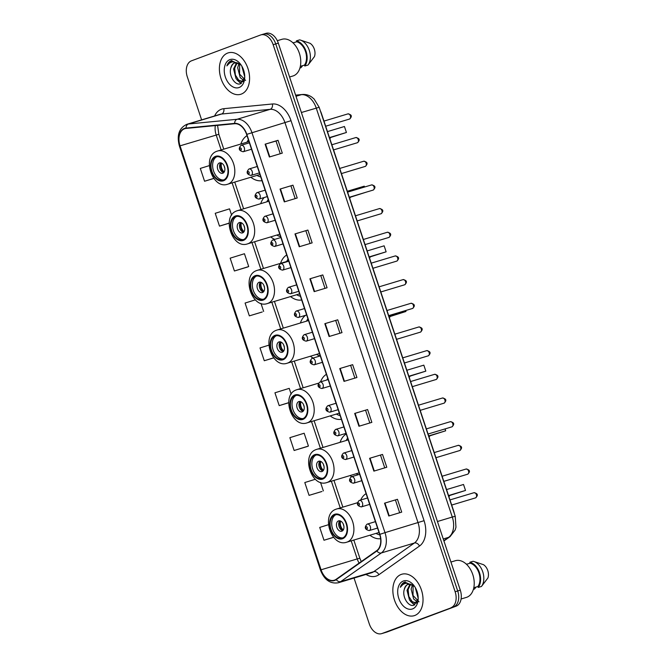 <?xml version="1.0" encoding="UTF-8"?>
<svg xmlns="http://www.w3.org/2000/svg" width="667" height="667" viewBox="0 0 667 667"><rect width="100%" height="100%" fill="white"/><g stroke="black" fill="none" stroke-linecap="round" stroke-linejoin="round"><path stroke-width="1" d="M346.248 433.984A23.887 15.858 -106.7 0 0 340.087 442.329M350.083 475.554A23.887 15.858 -106.7 0 0 351.676 476.697M326.405 374.329A23.887 15.858 -106.7 0 0 320.519 381.883M330.232 415.891A23.887 15.858 -106.7 0 0 341.362 419.301M305.619 315.283A23.887 15.858 -106.7 0 0 300.392 323.003M310.388 356.236A23.887 15.858 -106.7 0 0 313.148 358.054M286.71 255.002A23.887 15.858 -106.7 0 0 280.549 263.34M290.545 296.573A23.887 15.858 -106.7 0 0 301.667 299.975M264.199 197.515A23.887 15.858 -106.7 0 0 260.697 203.677M270.694 236.91A23.887 15.858 -106.7 0 0 274.771 239.37M247.015 135.676A23.887 15.858 -106.7 0 0 240.854 144.014M250.85 177.247A23.887 15.858 -106.7 0 0 261.973 180.649M366.1 493.647A23.887 15.858 -106.7 0 0 360.697 500.025M369.927 535.217A23.887 15.858 -106.7 0 0 380.615 538.694M320.427 111.047A13.523 8.979 73.3 0 1 321.494 113.64L453.66 510.955A13.523 8.979 73.3 0 1 454.36 513.682M354.035 578.047L369.276 623.853A13.523 8.979 -106.7 0 0 381.582 633.65L386.752 632.099A13.523 8.979 -106.7 0 0 387.118 631.974L456.145 606.161A13.523 8.979 -106.7 0 0 460.297 590.195L278.314 43.147A13.523 8.979 -106.7 0 0 266.008 33.35L263.423 34.125A13.523 8.979 -106.7 0 0 263.056 34.25M381.582 633.65A13.523 8.979 -106.7 0 0 381.958 633.525L453.56 606.937A13.523 8.979 -106.7 0 0 457.712 590.97L275.738 43.922A13.523 8.979 -106.7 0 0 263.423 34.125A13.523 8.979 -106.7 0 1 275.738 43.922L457.712 590.97A13.523 8.979 -106.7 0 1 453.56 606.937L384.542 632.75L456.145 606.161M414.766 615.491A21.627 14.366 -106.7 0 0 421.552 590.387A21.627 14.366 -106.7 0 0 401.709 574.262A21.627 14.366 -106.7 0 0 401.117 574.462A21.627 14.366 -106.7 0 0 394.322 599.566A21.627 14.366 -106.7 0 0 414.165 615.691A21.627 14.366 -106.7 0 0 414.766 615.491A21.627 14.366 -106.7 0 0 421.552 590.387A21.627 14.366 -106.7 0 0 401.709 574.262A21.627 14.366 -106.7 0 0 401.117 574.462A21.627 14.366 -106.7 0 0 394.322 599.566A21.627 14.366 -106.7 0 0 414.165 615.691A21.627 14.366 -106.7 0 0 414.766 615.491M241.312 94.089A21.627 14.366 -106.7 0 0 248.107 68.984A21.627 14.366 -106.7 0 0 228.264 52.86A21.627 14.366 -106.7 0 0 227.664 53.06A21.627 14.366 -106.7 0 0 220.877 78.164A21.627 14.366 -106.7 0 0 240.72 94.289A21.627 14.366 -106.7 0 0 241.312 94.089A21.627 14.366 -106.7 0 0 248.107 68.984A21.627 14.366 -106.7 0 0 228.264 52.86A21.627 14.366 -106.7 0 0 227.664 53.06A21.627 14.366 -106.7 0 0 220.877 78.164A21.627 14.366 -106.7 0 0 240.72 94.289A21.627 14.366 -106.7 0 0 241.312 94.089M334.601 580.115A14.424 9.571 73.3 0 1 334.209 580.248A14.424 9.571 73.3 0 1 321.077 569.793L180.04 145.84A14.424 9.571 73.3 0 1 184.867 128.673A14.424 9.571 73.3 0 1 186.101 128.431L234.701 123.728A14.424 9.571 73.3 0 1 246.598 134.426L379.656 534.417A14.424 9.571 73.3 0 1 376.722 550.659L336.093 579.323A14.424 9.571 73.3 0 1 334.601 580.115M334.717 580.457A14.782 9.813 -106.7 0 0 336.243 579.648L376.872 550.984A14.782 9.813 -106.7 0 0 379.882 534.334L246.823 134.342A14.782 9.813 -106.7 0 0 234.626 123.378L186.026 128.072A14.782 9.813 -106.7 0 0 179.815 145.923L320.852 569.876A14.782 9.813 -106.7 0 0 334.717 580.457M234.417 270.994L248.716 266.558L244.447 253.735L230.157 258.171L234.417 270.994L247.324 267.1M255.336 299.867L245.081 303.043L249.35 315.866L262.256 311.973M315.324 479.273L304.794 482.541L309.063 495.364L321.969 491.471M294.13 450.492L308.429 446.056L304.16 433.233L289.87 437.669L294.13 450.492L307.037 446.598M450.984 607.712A13.523 8.979 -106.7 0 0 455.136 591.746L273.153 44.706A13.523 8.979 -106.7 0 0 260.847 34.901A13.523 8.979 -106.7 0 0 260.472 35.026L191.446 60.839A13.523 8.979 -106.7 0 0 187.294 76.805L201.617 119.868M294.972 233.934L307.879 230.057L312.148 242.871L299.233 246.757L294.972 233.934L295.381 233.817L299.65 246.632M280.04 189.061L292.955 185.176L297.215 197.999L284.309 201.884L280.04 189.061L280.457 188.936L284.717 201.759M265.116 144.189L278.022 140.303L282.291 153.127L269.376 157.003L265.116 144.189L265.533 144.064L269.793 156.887M339.753 368.559L352.66 364.674L356.928 377.497L344.022 381.382L339.753 368.559L340.17 368.434L344.43 381.257M354.686 413.432L367.592 409.555L371.853 422.369L358.946 426.255L354.686 413.432L355.094 413.315L359.363 426.13M369.61 458.312L382.516 454.427L386.785 467.25L373.879 471.127L369.61 458.312L370.027 458.187L374.287 471.01M384.534 503.185L397.449 499.3L401.709 512.123L388.803 516.008L384.534 503.185L384.951 503.06L389.22 515.883M309.897 278.814L322.803 274.929L327.072 287.752L314.165 291.629L309.897 278.814L310.313 278.689L314.574 291.504M324.829 323.687L337.735 319.801L341.996 332.625L329.089 336.51L324.829 323.687L325.238 323.562L329.506 336.385M231.624 215.183L229.523 208.854L215.224 213.298L219.493 226.121L229.131 223.22M209.271 165.633L200.3 168.426L204.569 181.241L213.815 178.464M291.171 394.172L289.236 388.361L274.937 392.796L279.206 405.619L288.653 402.776M328.431 524.721L319.726 527.422L323.987 540.245L333.625 537.344M268.843 345.181L260.013 347.924L264.274 360.739L273.712 357.904M337.735 319.801L325.238 323.562M322.803 274.929L310.313 278.689M397.449 499.3L384.951 503.06M382.516 454.427L370.027 458.187M367.592 409.555L355.094 413.315M352.66 364.674L340.17 368.434M278.022 140.303L276.021 141.054M280.248 153.744L276.021 141.045L265.533 144.064M292.955 185.176L280.457 188.936M307.879 230.057L295.381 233.817M264.274 360.739L273.653 357.829M279.206 405.619L288.653 402.685M308.429 446.056L306.912 446.648M309.063 495.364L321.844 491.521M320.51 482.383L323.353 490.929M323.987 540.245L333.567 537.269M249.35 315.866L262.131 312.023M260.972 303.393L263.64 311.431M248.716 266.558L247.199 267.15M219.493 226.121L229.14 223.12M204.569 181.241L213.757 178.389M335.734 320.544L339.953 333.242M350.659 365.424L354.886 378.114M365.591 410.297L369.81 422.986M380.515 455.169L384.742 467.859M395.448 500.042L399.666 512.74M320.81 275.671L325.029 288.361M305.878 230.799L310.105 243.488M290.954 185.918L295.173 198.616M461.097 598.991L466.375 597.399A19.151 12.715 -106.7 0 0 466.908 597.223A19.151 12.715 -106.7 0 0 472.92 574.996A19.151 12.715 -106.7 0 0 455.344 560.722L450.934 562.048M414.44 586.251L412.698 585.034L407.954 584.342C406.053 585.117 404.827 586.827 404.269 589.47C405.378 586.36 406.795 584.592 408.512 584.175M416.917 602.66L415.716 603.276L409.555 600.208L407.02 590.345L410.088 584.084M418.192 598.316L415.258 587.51M418.109 596.423L416.175 589.261M417.292 601.942L413.648 598.974L411.122 589.111L412.431 584.876M419.043 601.826L413.006 595.448L413.098 585.276M415.716 603.276L416.717 602.976L412.256 601.726L408.838 596.456L408.121 589.578L410.647 584.175M414.574 586.426L404.752 582.074C402.685 582.891 401.209 584.625 400.325 587.285C401.876 584.959 403.894 583.608 406.386 583.233L412.698 585.034M405.236 581.916L404.752 582.074M412.573 608.913A14.691 9.755 -106.7 0 0 418.176 598.958A14.691 9.755 -106.7 0 0 414.282 586.01A14.691 9.755 -106.7 0 0 403.302 581.04A14.691 9.755 -106.7 0 0 398.791 598.399A14.691 9.755 -106.7 0 0 412.573 608.913M404.269 589.47C401.834 597.032 408.671 607.278 413.848 605.194L418.134 598.824M473.803 587.735L477.931 586.493A13.523 8.979 -106.7 0 0 478.964 573.003A13.523 8.979 -106.7 0 0 470.177 563.181L466.466 564.299M477.931 586.493L478.239 587.427L481.466 586.451L487.885 578.014A9.013 5.986 -106.7 0 0 483.45 564.666L473.737 561.447A14.424 9.571 -106.7 0 0 473.086 561.272L469.86 562.248L470.177 563.181M481.466 586.451A14.424 9.571 -106.7 0 0 482.891 572.261A14.424 9.571 -106.7 0 0 473.737 561.447M478.239 587.427A14.424 9.571 -106.7 0 0 479.523 572.786A14.424 9.571 -106.7 0 0 469.86 562.248M466.05 563.907L466.933 564.157M476.08 587.052L474.454 589.078L473.387 589.395M400.325 587.285L405.311 581.899M414.857 604.769L412.306 602.776M414.449 604.977L410.43 601.267M342.421 538.069A12.164 8.079 -106.7 0 0 346.24 523.954A12.164 8.079 -106.7 0 0 335.076 514.882A12.164 8.079 -106.7 0 0 334.742 514.991A12.164 8.079 -106.7 0 0 330.924 529.114A12.164 8.079 -106.7 0 0 342.088 538.186A12.164 8.079 -106.7 0 0 342.421 538.069M376.046 533.383A21.319 14.149 -106.7 0 0 379.823 534.926M335.901 514.699A12.164 8.079 -106.7 0 0 332.458 528.372A12.164 8.079 -106.7 0 0 342.871 537.877M448.541 495.564L465.516 490.453L448.633 495.823M463.523 484.475L465.516 490.453L463.523 484.475L446.548 489.578M341.896 531.174A5.411 3.593 -106.7 0 0 343.597 524.896A5.411 3.593 -106.7 0 0 338.636 520.869A5.411 3.593 -106.7 0 0 338.486 520.919A5.411 3.593 -106.7 0 0 336.793 527.188A5.411 3.593 -106.7 0 0 341.754 531.224A5.411 3.593 -106.7 0 0 341.896 531.174M339.853 520.819A5.411 3.593 -106.7 0 0 339.011 526.396A5.411 3.593 -106.7 0 0 342.796 530.598M342.888 530.498A7.212 4.786 73.3 0 1 339.978 520.844M343.313 529.932A6.311 4.185 73.3 0 1 340.645 521.085M322.57 478.406A12.164 8.079 -106.7 0 0 326.388 464.29A12.164 8.079 -106.7 0 0 315.224 455.219A12.164 8.079 -106.7 0 0 314.891 455.328A12.164 8.079 -106.7 0 0 311.072 469.451A12.164 8.079 -106.7 0 0 322.236 478.522A12.164 8.079 -106.7 0 0 322.57 478.406M347.632 438.144A21.319 14.149 -106.7 0 0 346.198 440.487M356.195 473.72A21.319 14.149 -106.7 0 0 358.246 474.721M316.05 455.036A12.164 8.079 -106.7 0 0 312.606 468.709A12.164 8.079 -106.7 0 0 323.028 478.214M428.698 435.901L445.664 430.799L428.781 436.16M445.114 428.898L445.664 430.799L445.039 428.923M322.053 471.511A5.411 3.593 -106.7 0 0 323.745 465.233A5.411 3.593 -106.7 0 0 318.784 461.205A5.411 3.593 -106.7 0 0 318.643 461.256A5.411 3.593 -106.7 0 0 316.942 467.534A5.411 3.593 -106.7 0 0 321.903 471.561A5.411 3.593 -106.7 0 0 322.053 471.511M320.002 461.155A5.411 3.593 -106.7 0 0 319.168 466.742A5.411 3.593 -106.7 0 0 322.945 470.935M323.036 470.835A7.212 4.786 73.3 0 1 320.135 461.18M323.462 470.268A6.311 4.185 73.3 0 1 320.802 461.422M302.726 418.743A12.164 8.079 -106.7 0 0 306.545 404.627A12.164 8.079 -106.7 0 0 295.381 395.556A12.164 8.079 -106.7 0 0 295.047 395.664A12.164 8.079 -106.7 0 0 291.229 409.788A12.164 8.079 -106.7 0 0 302.393 418.859A12.164 8.079 -106.7 0 0 302.726 418.743M327.789 378.489A21.319 14.149 -106.7 0 0 326.797 379.99M336.351 414.057A21.319 14.149 -106.7 0 0 340.137 415.599M296.206 395.373A12.164 8.079 -106.7 0 0 292.763 409.046A12.164 8.079 -106.7 0 0 303.177 418.551M408.846 376.238L425.821 371.135L408.938 376.496M423.828 365.149L425.821 371.135L423.828 365.149L406.853 370.252M302.201 411.847A5.411 3.593 -106.7 0 0 303.902 405.578A5.411 3.593 -106.7 0 0 298.941 401.542A5.411 3.593 -106.7 0 0 298.791 401.592A5.411 3.593 -106.7 0 0 297.098 407.87A5.411 3.593 -106.7 0 0 302.059 411.898A5.411 3.593 -106.7 0 0 302.201 411.847M300.158 401.492A5.411 3.593 -106.7 0 0 299.316 407.078A5.411 3.593 -106.7 0 0 303.101 411.272M303.193 411.18A7.212 4.786 73.3 0 1 300.292 401.517M303.618 410.605A6.311 4.185 73.3 0 1 300.95 401.759M282.875 359.088A12.164 8.079 -106.7 0 0 286.693 344.964A12.164 8.079 -106.7 0 0 275.538 335.893A12.164 8.079 -106.7 0 0 275.196 336.001A12.164 8.079 -106.7 0 0 271.377 350.125A12.164 8.079 -106.7 0 0 282.541 359.196A12.164 8.079 -106.7 0 0 282.875 359.088M307.937 318.826A21.319 14.149 -106.7 0 0 306.503 321.169M316.5 354.394A21.319 14.149 -106.7 0 0 320.227 355.92M276.363 335.718A12.164 8.079 -106.7 0 0 272.92 349.383A12.164 8.079 -106.7 0 0 283.333 358.888M389.003 316.575L405.97 311.472L389.086 316.833M405.736 310.514L405.97 311.472L405.661 310.539M282.358 352.184A5.411 3.593 -106.7 0 0 284.059 345.915A5.411 3.593 -106.7 0 0 279.098 341.879A5.411 3.593 -106.7 0 0 278.948 341.929A5.411 3.593 -106.7 0 0 277.247 348.207A5.411 3.593 -106.7 0 0 282.208 352.234A5.411 3.593 -106.7 0 0 282.358 352.184M280.307 341.829A5.411 3.593 -106.7 0 0 279.473 347.415A5.411 3.593 -106.7 0 0 283.25 351.609M283.342 351.517A7.212 4.786 73.3 0 1 280.44 341.854M283.767 350.95A6.311 4.185 73.3 0 1 281.107 342.096M263.031 299.425A12.164 8.079 -106.7 0 0 266.85 285.301A12.164 8.079 -106.7 0 0 255.686 276.23A12.164 8.079 -106.7 0 0 255.353 276.346A12.164 8.079 -106.7 0 0 251.534 290.462A12.164 8.079 -106.7 0 0 262.698 299.533A12.164 8.079 -106.7 0 0 263.031 299.425M288.094 259.163A21.319 14.149 -106.7 0 0 286.66 261.506M296.657 294.731A21.319 14.149 -106.7 0 0 300.442 296.273M256.512 276.055A12.164 8.079 -106.7 0 0 253.068 289.728A12.164 8.079 -106.7 0 0 263.482 299.225M369.151 256.912L386.126 251.809L369.243 257.179M384.134 245.823L386.126 251.809L384.134 245.823L367.167 250.934M262.515 292.53A5.411 3.593 -106.7 0 0 264.207 286.251A5.411 3.593 -106.7 0 0 259.246 282.216A5.411 3.593 -106.7 0 0 259.096 282.266A5.411 3.593 -106.7 0 0 257.404 288.544A5.411 3.593 -106.7 0 0 262.364 292.58A5.411 3.593 -106.7 0 0 262.515 292.53M260.463 282.166A5.411 3.593 -106.7 0 0 259.63 287.752A5.411 3.593 -106.7 0 0 263.407 291.946M263.498 291.854A7.212 4.786 73.3 0 1 260.597 282.191M263.924 291.287A6.311 4.185 73.3 0 1 261.264 282.433M243.18 239.761A12.164 8.079 -106.7 0 0 246.998 225.638A12.164 8.079 -106.7 0 0 235.843 216.567A12.164 8.079 -106.7 0 0 235.509 216.683A12.164 8.079 -106.7 0 0 231.691 230.799A12.164 8.079 -106.7 0 0 242.846 239.87A12.164 8.079 -106.7 0 0 243.18 239.761M268.242 199.5A21.319 14.149 -106.7 0 0 266.817 201.843M276.805 235.067A21.319 14.149 -106.7 0 0 280.59 236.61M236.668 216.391A12.164 8.079 -106.7 0 0 233.225 230.065A12.164 8.079 -106.7 0 0 243.638 239.57M366.216 192.171L349.391 197.515M364.574 187.018L364.29 186.168L347.315 191.271M364.641 186.993L364.29 186.168M242.663 232.866A5.411 3.593 -106.7 0 0 244.364 226.588A5.411 3.593 -106.7 0 0 239.403 222.553A5.411 3.593 -106.7 0 0 239.253 222.603A5.411 3.593 -106.7 0 0 237.552 228.881A5.411 3.593 -106.7 0 0 242.513 232.916A5.411 3.593 -106.7 0 0 242.663 232.866M240.62 222.503A5.411 3.593 -106.7 0 0 239.778 228.089A5.411 3.593 -106.7 0 0 243.555 232.283M243.655 232.191A7.212 4.786 73.3 0 1 240.745 222.536M244.072 231.624A6.311 4.185 73.3 0 1 241.412 222.77M223.337 180.098A12.164 8.079 -106.7 0 0 227.155 165.975A12.164 8.079 -106.7 0 0 215.991 156.903A12.164 8.079 -106.7 0 0 215.658 157.02A12.164 8.079 -106.7 0 0 211.839 171.136A12.164 8.079 -106.7 0 0 223.003 180.207A12.164 8.079 -106.7 0 0 223.337 180.098M248.399 139.837A21.319 14.149 -106.7 0 0 246.965 142.179M256.962 175.404A21.319 14.149 -106.7 0 0 260.747 176.955M216.817 156.728A12.164 8.079 -106.7 0 0 213.373 170.402A12.164 8.079 -106.7 0 0 223.787 179.907M329.456 137.594L346.431 132.483L329.548 137.852M344.439 126.505L346.431 132.483L344.439 126.505L327.472 131.607M222.82 173.203A5.411 3.593 -106.7 0 0 224.512 166.925A5.411 3.593 -106.7 0 0 219.551 162.898A5.411 3.593 -106.7 0 0 219.401 162.948A5.411 3.593 -106.7 0 0 217.709 169.218A5.411 3.593 -106.7 0 0 222.67 173.253A5.411 3.593 -106.7 0 0 222.82 173.203M220.769 162.84A5.411 3.593 -106.7 0 0 219.935 168.426A5.411 3.593 -106.7 0 0 223.712 172.628M223.804 172.528A7.212 4.786 73.3 0 1 220.902 162.873M224.229 171.961A6.311 4.185 73.3 0 1 221.569 163.115M289.578 77.005L292.93 75.996A19.151 12.715 -106.7 0 0 293.455 75.821A19.151 12.715 -106.7 0 0 299.466 53.593A19.151 12.715 -106.7 0 0 281.899 39.32L277.314 40.695M240.995 64.849L239.245 63.632L234.501 62.94C232.608 63.715 231.382 65.424 230.824 68.067C231.933 64.957 233.35 63.19 235.067 62.773M243.472 81.257L242.271 81.874L236.101 78.806L233.575 68.943L236.643 62.69M244.747 76.913L241.813 66.108M244.664 75.029L242.73 67.859M243.847 80.54L240.203 77.572L237.669 67.709L238.986 63.473M245.598 80.424L239.561 74.045L239.653 63.874M242.271 81.874L243.272 81.574L238.811 80.323L235.393 75.054L234.667 68.176L237.194 62.773M241.129 65.024L231.307 60.672C229.24 61.489 227.764 63.223 226.88 65.883C228.431 63.565 230.448 62.206 232.933 61.831L239.245 63.632M231.791 60.514L231.307 60.672M239.128 87.51A14.691 9.755 -106.7 0 0 244.731 77.555A14.691 9.755 -106.7 0 0 240.837 64.607A14.691 9.755 -106.7 0 0 229.857 59.638A14.691 9.755 -106.7 0 0 225.346 76.997A14.691 9.755 -106.7 0 0 239.128 87.51M230.824 68.067C228.389 75.638 235.226 85.876 240.403 83.792L244.689 77.422M300.358 66.333L304.477 65.091A13.523 8.979 -106.7 0 0 305.511 51.601A13.523 8.979 -106.7 0 0 296.723 41.779L293.021 42.896M304.477 65.091L304.794 66.025L308.021 65.049L314.44 56.612A9.013 5.986 -106.7 0 0 310.005 43.272L300.292 40.045A14.424 9.571 -106.7 0 0 299.641 39.87L296.415 40.845L296.723 41.779M308.021 65.049A14.424 9.571 -106.7 0 0 309.446 50.859A14.424 9.571 -106.7 0 0 300.292 40.045M304.794 66.025A14.424 9.571 -106.7 0 0 306.078 51.392A14.424 9.571 -106.7 0 0 296.415 40.845M292.596 42.505L293.488 42.755M302.626 65.649L301 67.675L299.942 68.001M226.88 65.883L231.866 60.497M241.412 83.367L238.861 81.374M241.004 83.575L236.977 79.865M460.297 590.195L455.136 591.746M387.118 631.974L381.958 633.525M278.314 43.147L273.153 44.706M443.838 540.72L448.616 537.344L443.255 538.961M455.236 516.291L452.293 517.042L316.233 108.046A18.026 11.964 -106.7 0 0 301.359 94.672A9.013 6.678 -95.5 0 1 302.318 94.489C305.761 94.214 308.938 95.089 311.856 97.124L314.082 98.974L319.176 107.295L455.236 516.291L455.961 527.238L455.144 530.007L450.042 536.66A9.013 6.578 -125.2 0 1 448.616 537.344A18.026 11.964 -106.7 0 0 452.293 517.042L437.444 521.511M295.639 95.231L301.359 94.672L295.998 96.29M319.176 107.295L301.392 112.506M321.077 569.793L357.22 558.921A14.424 9.571 -106.7 0 0 359.121 563.081M214.607 115.958A22.536 14.957 73.3 0 1 221.286 109.271A22.536 14.957 73.3 0 1 223.829 108.679L272.428 103.985A22.536 14.957 73.3 0 1 291.02 120.694L424.079 520.685A22.536 14.957 73.3 0 1 419.485 546.065L378.864 574.729A22.536 14.957 73.3 0 1 366.025 574.445M424.079 520.685L385.001 532.65A18.026 11.964 73.3 0 1 381.324 552.951L340.704 581.616A18.026 11.964 73.3 0 1 338.836 582.599A18.026 11.964 73.3 0 1 338.344 582.766L371.386 572.828A18.026 11.964 -106.7 0 0 371.886 572.661A18.026 11.964 -106.7 0 0 373.745 571.677L414.374 543.013A18.026 11.964 -106.7 0 0 418.051 522.711L284.984 122.711A18.026 11.964 -106.7 0 0 270.11 109.346L221.511 114.04A18.026 11.964 -106.7 0 0 219.977 114.349L186.927 124.287A18.026 11.964 73.3 0 1 188.469 123.987L237.068 119.285A18.026 11.964 73.3 0 1 251.943 132.65L385.001 532.65L379.882 534.334M336.243 579.648A4.511 3.293 -125.2 0 0 340.704 581.616L373.745 571.677A4.511 3.293 54.8 0 1 378.864 574.729M246.823 134.342L291.02 120.694M234.626 123.378A4.511 3.343 -95.5 0 1 237.068 119.285L270.11 109.346A4.511 3.343 84.5 0 0 272.428 103.985M419.485 546.065A4.511 3.293 54.8 0 0 414.374 543.013L381.324 552.951A4.511 3.293 -125.2 0 1 376.872 550.984M186.026 128.072A4.511 3.343 -95.5 0 1 188.469 123.987L221.511 114.04A4.511 3.343 84.5 0 0 223.829 108.679M179.815 145.923L179.423 146.115L320.46 570.077L320.852 569.876M215.324 125.604A14.424 9.571 -106.7 0 0 216.183 134.967L221.169 149.942M180.04 145.84L218.834 134.292L223.778 149.158M232.124 182.875L241.012 209.605M251.968 242.538L260.864 269.26M271.819 302.201L280.707 328.923M291.662 361.864L300.559 388.586M311.514 421.527L320.402 448.249M331.357 481.19L340.245 507.912M351.209 540.854L357.22 558.921L359.863 558.254L361.239 561.581M334.526 514.349A12.84 8.529 -106.7 0 0 330.582 529.523A12.84 8.529 -106.7 0 0 342.63 538.711A12.84 8.529 -106.7 0 0 346.573 523.537A12.84 8.529 -106.7 0 0 334.526 514.349M347.282 542.013A17.35 11.522 73.3 0 1 346.807 542.171C331.241 547.815 320.435 514.065 336.176 509.163L336.81 508.946A17.35 11.522 73.3 0 1 352.726 521.877A17.35 11.522 73.3 0 1 347.282 542.013M336.335 509.104A17.35 11.522 73.3 0 1 336.81 508.946L357.354 502.768M343.864 525.996A5.228 3.468 73.3 0 1 343.28 524.062M314.682 454.686A12.84 8.529 -106.7 0 0 310.739 469.86A12.84 8.529 -106.7 0 0 322.786 479.048A12.84 8.529 -106.7 0 0 326.73 463.882A12.84 8.529 -106.7 0 0 314.682 454.686M327.43 482.349A17.35 11.522 73.3 0 1 326.955 482.516C311.389 488.161 300.592 454.402 316.333 449.5L316.958 449.283A17.35 11.522 73.3 0 1 332.875 462.223A17.35 11.522 73.3 0 1 327.43 482.349M316.483 449.441A17.35 11.522 73.3 0 1 316.958 449.283L348.216 439.887M324.012 466.333A5.228 3.468 73.3 0 1 323.437 464.399M294.831 395.022A12.84 8.529 -106.7 0 0 290.887 410.197A12.84 8.529 -106.7 0 0 302.935 419.385A12.84 8.529 -106.7 0 0 306.878 404.219A12.84 8.529 -106.7 0 0 294.831 395.022M307.587 422.686A17.35 11.522 73.3 0 1 307.112 422.853C291.546 428.497 280.74 394.739 296.482 389.836L297.115 389.62A17.35 11.522 73.3 0 1 313.031 402.56A17.35 11.522 73.3 0 1 307.587 422.686M296.64 389.778A17.35 11.522 73.3 0 1 297.115 389.62L318.434 383.208M304.169 406.67A5.228 3.468 73.3 0 1 303.585 404.744M274.987 335.368A12.84 8.529 -106.7 0 0 271.044 350.534A12.84 8.529 -106.7 0 0 283.091 359.721A12.84 8.529 -106.7 0 0 287.035 344.556A12.84 8.529 -106.7 0 0 274.987 335.368M287.735 363.031A17.35 11.522 73.3 0 1 287.26 363.19C271.694 368.834 260.897 335.076 276.638 330.173L277.272 329.957A17.35 11.522 73.3 0 1 293.188 342.896A17.35 11.522 73.3 0 1 287.735 363.031M276.788 330.123A17.35 11.522 73.3 0 1 277.272 329.957L308.521 320.56M284.317 347.007A5.228 3.468 73.3 0 1 283.742 345.081M255.136 275.704A12.84 8.529 -106.7 0 0 251.192 290.87A12.84 8.529 -106.7 0 0 263.24 300.067A12.84 8.529 -106.7 0 0 267.192 284.892A12.84 8.529 -106.7 0 0 255.136 275.704M267.892 303.368A17.35 11.522 73.3 0 1 267.417 303.527C251.851 309.171 241.045 275.413 256.787 270.51L257.42 270.293A17.35 11.522 73.3 0 1 273.337 283.233A17.35 11.522 73.3 0 1 267.892 303.368M256.945 270.46A17.35 11.522 73.3 0 1 257.42 270.293L288.669 260.897M264.474 287.344A5.228 3.468 73.3 0 1 263.89 285.418M235.293 216.041A12.84 8.529 -106.7 0 0 231.349 231.207A12.84 8.529 -106.7 0 0 243.397 240.403A12.84 8.529 -106.7 0 0 247.34 225.229A12.84 8.529 -106.7 0 0 235.293 216.041M248.049 243.705A17.35 11.522 73.3 0 1 247.565 243.864C231.999 249.508 221.202 215.749 236.943 210.847L237.577 210.639A17.35 11.522 73.3 0 1 253.493 223.57A17.35 11.522 73.3 0 1 248.049 243.705M237.102 210.797A17.35 11.522 73.3 0 1 237.577 210.639L268.826 201.234M244.622 227.68A5.228 3.468 73.3 0 1 244.047 225.754M215.449 156.378A12.84 8.529 -106.7 0 0 211.497 171.552A12.84 8.529 -106.7 0 0 223.553 180.74A12.84 8.529 -106.7 0 0 227.497 165.566A12.84 8.529 -106.7 0 0 215.449 156.378M228.197 184.042A17.35 11.522 73.3 0 1 227.722 184.2C212.156 189.845 201.359 156.086 217.092 151.184L217.725 150.975A17.35 11.522 73.3 0 1 233.642 163.907A17.35 11.522 73.3 0 1 228.197 184.042M217.25 151.134A17.35 11.522 73.3 0 1 217.725 150.975L248.974 141.571M224.779 168.026A5.228 3.468 73.3 0 1 224.195 166.091M475.413 497.924A2.701 1.793 -106.7 0 0 475.488 497.899A2.701 1.793 -106.7 0 0 475.563 497.874A2.701 1.793 -106.7 0 0 476.405 494.739A2.701 1.793 -106.7 0 0 473.929 492.721A2.701 1.793 -106.7 0 0 473.853 492.746M369.276 530.548A3.377 2.243 73.3 0 1 369.185 530.573C364.849 529.54 364.14 527.397 367.067 524.162L367.242 524.104A3.377 2.243 73.3 0 1 370.343 526.622A3.377 2.243 73.3 0 1 369.276 530.548M366.241 526.755A1.126 0.75 -106.7 0 0 366.958 528.898A1.126 0.75 -106.7 0 0 366.241 526.755M367.15 524.137A3.377 2.243 73.3 0 1 367.242 524.104L375.413 521.644M467.534 474.245A2.701 1.793 -106.7 0 0 467.609 474.22A2.701 1.793 -106.7 0 0 467.684 474.195A2.701 1.793 -106.7 0 0 468.534 471.06A2.701 1.793 -106.7 0 0 466.05 469.043A2.701 1.793 -106.7 0 0 465.975 469.068M361.406 506.87A3.377 2.243 73.3 0 1 361.314 506.903C356.97 505.861 356.27 503.727 359.188 500.483L359.363 500.425A3.377 2.243 73.3 0 1 362.464 502.943A3.377 2.243 73.3 0 1 361.406 506.87M358.371 503.076A1.126 0.75 -106.7 0 0 359.079 505.219A1.126 0.75 -106.7 0 0 358.371 503.076M359.271 500.458A3.377 2.243 73.3 0 1 359.363 500.425L367.534 497.966M459.655 450.567A2.701 1.793 -106.7 0 0 459.73 450.55A2.701 1.793 -106.7 0 0 459.805 450.525A2.701 1.793 -106.7 0 0 460.655 447.382A2.701 1.793 -106.7 0 0 458.179 445.364A2.701 1.793 -106.7 0 0 458.104 445.389M353.527 483.191A3.377 2.243 73.3 0 1 353.435 483.225C349.099 482.183 348.391 480.048 351.317 476.805L351.484 476.747A3.377 2.243 73.3 0 1 354.586 479.273A3.377 2.243 73.3 0 1 353.527 483.191M350.492 479.406A1.126 0.75 -106.7 0 0 351.201 481.541A1.126 0.75 -106.7 0 0 350.492 479.406M351.392 476.78A3.377 2.243 73.3 0 1 351.484 476.747L359.655 474.295M451.784 426.888A2.701 1.793 -106.7 0 0 451.859 426.872A2.701 1.793 -106.7 0 0 451.934 426.847A2.701 1.793 -106.7 0 0 452.776 423.703A2.701 1.793 -106.7 0 0 450.3 421.694A2.701 1.793 -106.7 0 0 450.225 421.719M345.648 459.513A3.377 2.243 73.3 0 1 345.556 459.546C341.221 458.512 340.512 456.37 343.438 453.135L343.613 453.076A3.377 2.243 73.3 0 1 346.715 455.594A3.377 2.243 73.3 0 1 345.648 459.513M342.613 455.728A1.126 0.75 -106.7 0 0 343.33 457.862A1.126 0.75 -106.7 0 0 342.613 455.728M343.522 453.101A3.377 2.243 73.3 0 1 343.613 453.076L351.784 450.617M443.905 403.21A2.701 1.793 -106.7 0 0 443.98 403.193A2.701 1.793 -106.7 0 0 444.055 403.168A2.701 1.793 -106.7 0 0 444.906 400.033A2.701 1.793 -106.7 0 0 442.421 398.016A2.701 1.793 -106.7 0 0 442.346 398.041M337.777 435.843A3.377 2.243 73.3 0 1 337.677 435.868C333.342 434.834 332.641 432.691 335.559 429.456L335.734 429.398A3.377 2.243 73.3 0 1 338.836 431.916A3.377 2.243 73.3 0 1 337.777 435.843M334.742 432.049A1.126 0.75 -106.7 0 0 335.451 434.184A1.126 0.75 -106.7 0 0 334.742 432.049M335.643 429.431A3.377 2.243 73.3 0 1 335.734 429.398L343.905 426.938M436.026 379.54A2.701 1.793 -106.7 0 0 436.101 379.515A2.701 1.793 -106.7 0 0 436.176 379.49A2.701 1.793 -106.7 0 0 437.027 376.355A2.701 1.793 -106.7 0 0 434.551 374.337A2.701 1.793 -106.7 0 0 434.475 374.362M329.898 412.164A3.377 2.243 73.3 0 1 329.806 412.189C325.471 411.155 324.762 409.013 327.689 405.778L327.856 405.719A3.377 2.243 73.3 0 1 330.957 408.237A3.377 2.243 73.3 0 1 329.898 412.164M326.863 408.371A1.126 0.75 -106.7 0 0 327.572 410.513A1.126 0.75 -106.7 0 0 326.863 408.371M327.764 405.753A3.377 2.243 73.3 0 1 327.856 405.719L336.026 403.26M428.156 355.861A2.701 1.793 -106.7 0 0 428.231 355.836A2.701 1.793 -106.7 0 0 428.306 355.811A2.701 1.793 -106.7 0 0 429.148 352.676A2.701 1.793 -106.7 0 0 426.672 350.659A2.701 1.793 -106.7 0 0 426.597 350.684M322.019 388.486A3.377 2.243 73.3 0 1 321.928 388.519C317.592 387.477 316.883 385.343 319.81 382.099L319.985 382.041A3.377 2.243 73.3 0 1 323.086 384.567A3.377 2.243 73.3 0 1 322.019 388.486M318.984 384.701A1.126 0.75 -106.7 0 0 319.693 386.835A1.126 0.75 -106.7 0 0 318.984 384.701M319.885 382.074A3.377 2.243 73.3 0 1 319.985 382.041L328.156 379.59M420.277 332.183A2.701 1.793 -106.7 0 0 420.352 332.166A2.701 1.793 -106.7 0 0 420.427 332.141A2.701 1.793 -106.7 0 0 421.277 328.998A2.701 1.793 -106.7 0 0 418.793 326.98A2.701 1.793 -106.7 0 0 418.718 327.005M314.149 364.807A3.377 2.243 73.3 0 1 314.049 364.841C309.713 363.798 309.013 361.664 311.931 358.421L312.106 358.362A3.377 2.243 73.3 0 1 315.208 360.889A3.377 2.243 73.3 0 1 314.149 364.807M311.114 361.022A1.126 0.75 -106.7 0 0 311.822 363.156A1.126 0.75 -106.7 0 0 311.114 361.022M312.014 358.396A3.377 2.243 73.3 0 1 312.106 358.362L320.277 355.911M412.398 308.504A2.701 1.793 -106.7 0 0 412.473 308.488A2.701 1.793 -106.7 0 0 412.548 308.462A2.701 1.793 -106.7 0 0 413.398 305.319A2.701 1.793 -106.7 0 0 410.922 303.31A2.701 1.793 -106.7 0 0 410.847 303.335M306.27 341.129A3.377 2.243 73.3 0 1 306.178 341.162C301.843 340.128 301.134 337.986 304.06 334.751L304.227 334.692A3.377 2.243 73.3 0 1 307.329 337.21A3.377 2.243 73.3 0 1 306.27 341.129M303.235 337.344A1.126 0.75 -106.7 0 0 303.944 339.478A1.126 0.75 -106.7 0 0 303.235 337.344M304.135 334.717A3.377 2.243 73.3 0 1 304.227 334.692L312.398 332.233M404.527 284.826A2.701 1.793 -106.7 0 0 404.602 284.809A2.701 1.793 -106.7 0 0 404.677 284.784A2.701 1.793 -106.7 0 0 405.519 281.649A2.701 1.793 -106.7 0 0 403.043 279.631A2.701 1.793 -106.7 0 0 402.968 279.656M298.391 317.459A3.377 2.243 73.3 0 1 298.299 317.484C293.964 316.45 293.255 314.307 296.181 311.072L296.356 311.014A3.377 2.243 73.3 0 1 299.45 313.532A3.377 2.243 73.3 0 1 298.391 317.459M295.356 313.665A1.126 0.75 -106.7 0 0 296.065 315.799A1.126 0.75 -106.7 0 0 295.356 313.665M296.256 311.047A3.377 2.243 73.3 0 1 296.356 311.014L304.527 308.554M396.648 261.156A2.701 1.793 -106.7 0 0 396.723 261.13A2.701 1.793 -106.7 0 0 396.798 261.105A2.701 1.793 -106.7 0 0 397.649 257.971A2.701 1.793 -106.7 0 0 395.164 255.953A2.701 1.793 -106.7 0 0 395.089 255.978M290.52 293.78A3.377 2.243 73.3 0 1 290.42 293.805C286.085 292.771 285.384 290.629 288.302 287.394L288.478 287.335A3.377 2.243 73.3 0 1 291.579 289.853A3.377 2.243 73.3 0 1 290.52 293.78M287.485 289.987A1.126 0.75 -106.7 0 0 288.194 292.129A1.126 0.75 -106.7 0 0 287.485 289.987M288.386 287.369A3.377 2.243 73.3 0 1 288.478 287.335L296.648 284.876M388.769 237.477A2.701 1.793 -106.7 0 0 388.844 237.452A2.701 1.793 -106.7 0 0 388.919 237.427A2.701 1.793 -106.7 0 0 389.77 234.292A2.701 1.793 -106.7 0 0 387.294 232.274A2.701 1.793 -106.7 0 0 387.219 232.299M282.641 270.102A3.377 2.243 73.3 0 1 282.55 270.135C278.214 269.093 277.505 266.958 280.432 263.715L280.599 263.657A3.377 2.243 73.3 0 1 283.7 266.183A3.377 2.243 73.3 0 1 282.641 270.102M279.606 266.316A1.126 0.75 -106.7 0 0 280.315 268.451A1.126 0.75 -106.7 0 0 279.606 266.316M280.507 263.69A3.377 2.243 73.3 0 1 280.599 263.657L288.769 261.206M380.899 213.799A2.701 1.793 -106.7 0 0 380.974 213.782A2.701 1.793 -106.7 0 0 381.049 213.757A2.701 1.793 -106.7 0 0 381.891 210.614A2.701 1.793 -106.7 0 0 379.415 208.596A2.701 1.793 -106.7 0 0 379.34 208.621M274.762 246.423A3.377 2.243 73.3 0 1 274.671 246.457C270.335 245.414 269.626 243.28 272.553 240.037L272.728 239.987A3.377 2.243 73.3 0 1 275.821 242.505A3.377 2.243 73.3 0 1 274.762 246.423M271.727 242.638A1.126 0.75 -106.7 0 0 272.436 244.772A1.126 0.75 -106.7 0 0 271.727 242.638M272.628 240.012A3.377 2.243 73.3 0 1 272.728 239.987L280.899 237.527M373.02 190.12A2.701 1.793 -106.7 0 0 373.095 190.103A2.701 1.793 -106.7 0 0 373.17 190.078A2.701 1.793 -106.7 0 0 374.02 186.935A2.701 1.793 -106.7 0 0 371.536 184.926A2.701 1.793 -106.7 0 0 371.461 184.951M266.892 222.745A3.377 2.243 73.3 0 1 266.792 222.778C262.456 221.744 261.756 219.601 264.674 216.366L264.849 216.308A3.377 2.243 73.3 0 1 267.951 218.826A3.377 2.243 73.3 0 1 266.892 222.745M263.857 218.959A1.126 0.75 -106.7 0 0 264.566 221.094A1.126 0.75 -106.7 0 0 263.857 218.959M264.757 216.333A3.377 2.243 73.3 0 1 264.849 216.308L273.02 213.849M365.141 166.442A2.701 1.793 -106.7 0 0 365.216 166.425A2.701 1.793 -106.7 0 0 365.291 166.4A2.701 1.793 -106.7 0 0 366.141 163.265A2.701 1.793 -106.7 0 0 363.665 161.247A2.701 1.793 -106.7 0 0 363.59 161.272M259.013 199.074A3.377 2.243 73.3 0 1 258.921 199.1C254.586 198.066 253.877 195.923 256.803 192.688L256.97 192.63A3.377 2.243 73.3 0 1 260.072 195.148A3.377 2.243 73.3 0 1 259.013 199.074M255.978 195.281A1.126 0.75 -106.7 0 0 256.687 197.415A1.126 0.75 -106.7 0 0 255.978 195.281M256.878 192.663A3.377 2.243 73.3 0 1 256.97 192.63L265.141 190.17M357.27 142.771A2.701 1.793 -106.7 0 0 357.345 142.746A2.701 1.793 -106.7 0 0 357.42 142.721A2.701 1.793 -106.7 0 0 358.262 139.586A2.701 1.793 -106.7 0 0 355.786 137.569A2.701 1.793 -106.7 0 0 355.711 137.594M251.134 175.396A3.377 2.243 73.3 0 1 251.042 175.429C246.707 174.387 245.998 172.244 248.924 169.009L249.099 168.951A3.377 2.243 73.3 0 1 252.193 171.469A3.377 2.243 73.3 0 1 251.134 175.396M248.099 171.602A1.126 0.75 -106.7 0 0 248.808 173.745A1.126 0.75 -106.7 0 0 248.099 171.602M248.999 168.984A3.377 2.243 73.3 0 1 249.099 168.951L257.27 166.492M349.391 119.093A2.701 1.793 -106.7 0 0 349.466 119.068A2.701 1.793 -106.7 0 0 349.541 119.043A2.701 1.793 -106.7 0 0 350.392 115.908A2.701 1.793 -106.7 0 0 347.907 113.89A2.701 1.793 -106.7 0 0 347.832 113.915M243.263 151.717A3.377 2.243 73.3 0 1 243.163 151.751C238.828 150.709 238.127 148.574 241.045 145.331L241.221 145.273A3.377 2.243 73.3 0 1 244.322 147.799A3.377 2.243 73.3 0 1 243.263 151.717M240.22 147.932A1.126 0.75 -106.7 0 0 240.937 150.067A1.126 0.75 -106.7 0 0 240.22 147.932M241.129 145.306A3.377 2.243 73.3 0 1 241.221 145.273L249.391 142.821M295.614 95.131L302.318 94.489M450.042 536.66L443.922 540.97M186.927 124.287C179.056 127.956 176.555 135.234 179.423 146.115M320.46 570.077C324.32 579.881 330.29 584.109 338.344 582.766M260.847 34.901L263.423 34.125M234.734 182.091L243.622 208.813M254.577 241.754L263.473 268.476M274.429 301.417L283.317 328.139M294.272 361.08L303.16 387.802M314.124 420.744L323.011 447.465M333.967 480.407L342.855 507.128M353.818 540.07L359.863 558.254M217.584 125.379L218.834 134.292M379.014 532.483L346.807 542.171M448.908 496.665A3.602 3.602 0 0 0 449.691 495.506M359.171 472.828L326.955 482.516M429.064 437.002A3.602 3.602 0 0 0 429.84 435.843M339.32 413.165L307.112 422.853M409.213 377.339A3.602 3.602 0 0 0 409.997 376.18M319.476 353.502L287.26 363.19M389.37 317.684A3.602 3.602 0 0 0 390.153 316.517M299.625 293.839L267.417 303.527M369.518 258.021A3.602 3.602 0 0 0 370.302 256.853M279.781 234.175L247.565 243.864M349.675 198.357A3.602 3.602 0 0 0 350.458 197.19M259.938 174.512L227.722 184.2M329.832 138.694A3.602 3.602 0 0 0 330.607 137.535M451.701 505.052L475.638 497.849C478.364 495.147 477.797 493.438 473.929 492.721L449.992 499.917M377.547 528.064L369.185 530.573M443.822 481.374L467.759 474.17C470.493 471.477 469.918 469.768 466.05 469.043L442.113 476.246M369.668 504.385L361.314 506.903M435.943 457.704L459.888 450.492C462.615 447.799 462.048 446.09 458.179 445.364L434.242 452.568M361.789 480.707L353.435 483.225M428.072 434.025L452.009 426.822C454.736 424.12 454.169 422.411 450.3 421.694L426.363 428.889M353.919 457.037L345.556 459.546M420.193 410.347L444.13 403.143C446.865 400.442 446.29 398.733 442.421 398.016L418.484 405.211M346.04 433.358L337.677 435.868M412.314 386.668L436.26 379.465C438.986 376.763 438.419 375.054 434.551 374.337L410.614 381.541M338.161 409.68L329.806 412.189M404.444 362.99L428.381 355.786C431.107 353.093 430.54 351.384 426.672 350.659L402.735 357.862M330.29 386.001L321.928 388.519M396.565 339.32L420.502 332.108C423.237 329.415 422.661 327.705 418.793 326.98L394.856 334.184M322.411 362.323L314.049 364.841M388.686 315.641L412.631 308.437C415.358 305.736 414.791 304.027 410.922 303.31L386.985 310.505M314.532 338.653L306.178 341.162M380.815 291.963L404.752 284.759C407.479 282.058 406.912 280.348 403.043 279.631L379.106 286.827M306.662 314.974L298.299 317.484M372.936 268.284L396.873 261.08C399.608 258.379 399.033 256.67 395.164 255.953L371.227 263.157M298.783 291.296L290.42 293.805M365.057 244.606L389.003 237.402C391.729 234.709 391.162 233 387.294 232.274L363.357 239.478M290.904 267.617L282.55 270.135M357.187 220.935L381.124 213.723C383.85 211.03 383.283 209.321 379.415 208.596L355.478 215.8M283.033 243.939L274.671 246.457M349.308 197.257L373.245 190.053C375.98 187.352 375.404 185.643 371.536 184.926L347.599 192.121M275.154 220.268L266.792 222.778M341.429 173.578L365.374 166.375C368.101 163.673 367.534 161.964 363.665 161.247L339.728 168.443M267.275 196.59L258.921 199.1M333.558 149.9L357.495 142.696C360.222 140.003 359.655 138.294 355.786 137.569L331.849 144.772M259.405 172.911L251.042 175.429M325.679 126.221L349.616 119.018C352.351 116.325 351.776 114.616 347.907 113.89L323.97 121.094M251.526 149.233L243.163 151.751"/></g></svg>
